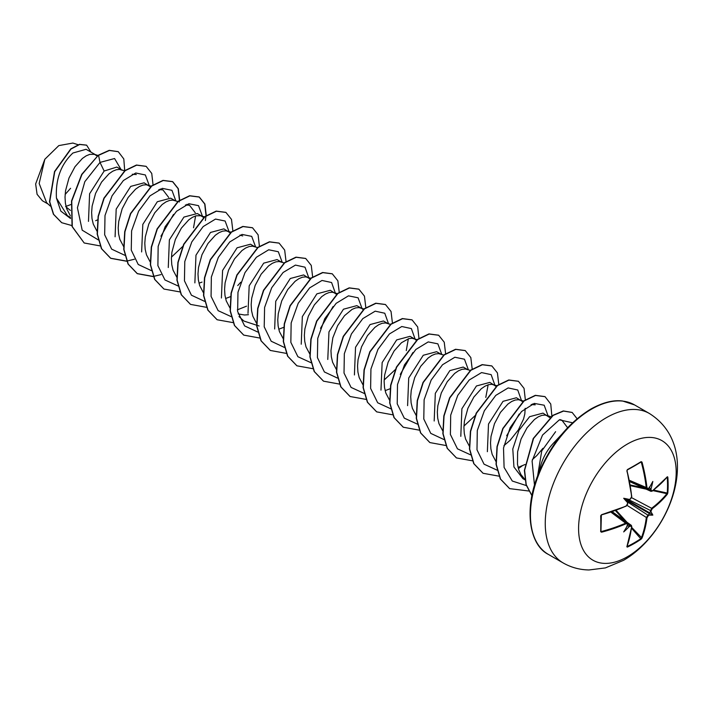 <?xml version="1.0" encoding="UTF-8"?>
<svg xmlns="http://www.w3.org/2000/svg" width="713" height="713" viewBox="0 0 713 713"><rect width="100%" height="100%" fill="white"/><g stroke="black" fill="none" stroke-linecap="round" stroke-linejoin="round"><path stroke-width="1.07" d="M652.288 490.883L650.969 491.337L650.425 490.286A137.475 85.988 -124.5 0 0 650.301 488.877L651.005 488.895A137.966 86.291 55.5 0 1 651.112 490.205L652.288 490.883A137.85 77.476 -1.3 0 0 667.332 476.747L667.814 477.05A137.333 106.023 30.8 0 1 668.143 485.054A137.333 106.023 30.8 0 1 667.814 492.941L667.216 493.057A136.843 105.649 -149.2 0 0 667.537 485.205A136.843 105.649 -149.2 0 0 667.216 477.229L667.083 477.202M628.857 499.724L629.222 499.439A100.845 38.092 169.7 0 0 623.697 498.271L626.816 500.071L629.222 499.439A137.966 72.405 -4.2 0 0 630.426 498.859L631.593 496.711A137.85 77.476 -118.7 0 0 626.879 470.865L627.378 469.591A137.333 36.506 -18.8 0 0 634.472 465.625A137.333 36.506 -18.8 0 0 641.139 461.65L640.942 462.051A136.843 36.381 161.2 0 1 634.463 465.928M627.387 556.755A69.018 39.848 -60 0 1 578.582 528.583A69.018 39.848 -60 0 1 627.387 444.047A69.018 39.848 -60 0 1 676.191 472.229A69.018 39.848 -60 0 1 627.387 556.755M641.139 461.65L642.012 462.131L640.604 462.291M642.012 462.131A137.85 81.647 58.7 0 1 646.985 487.826L648.26 488.557L647.119 489.056L646.281 487.897A137.359 81.353 -121.3 0 0 641.326 462.291M651.005 488.895A100.845 99.321 132.4 0 0 652.832 481.444A100.845 17.041 122.2 0 1 649.24 487.879L649.24 487.879A137.966 72.405 -4.2 0 1 648.26 488.557M667.814 492.941L667.332 494.225L667.216 493.057L653.58 490.072M667.332 494.225A137.85 81.638 -178.7 0 1 652.288 508.654L651.112 510.802A137.966 86.291 55.5 0 1 651.005 512.005L650.301 512.103A137.475 85.988 -124.5 0 0 650.425 510.811L651.914 508.066A137.359 81.353 1.3 0 0 666.905 493.681L652.885 490.615M627.137 546.381L627.226 546.488A136.843 105.649 29.2 0 0 640.942 538.565L641.326 537.985A137.359 81.353 -121.3 0 0 646.281 517.807L647.921 515.143A137.475 85.988 4.5 0 0 648.973 514.394L649.24 515.053A100.845 44.188 68.2 0 0 652.832 515.098A100.845 44.188 171.8 0 0 651.005 512.005M627.511 501.961L647.921 515.143L648.26 515.749L646.985 517.843A137.85 81.647 58.7 0 1 642.012 538.083L641.139 539.144A137.333 106.023 -150.8 0 1 634.472 543.368A137.333 106.023 -150.8 0 1 627.378 547.094L626.879 546.826A137.85 77.476 -118.7 0 0 631.593 526.72L630.426 526.051A137.966 86.291 -175.5 0 1 629.222 526.604L628.857 526.007A137.475 85.988 4.5 0 0 630.14 525.41L631.388 525.401L631.593 526.72M556.55 440.973L554.019 442.568A33.404 19.287 -60 0 0 539.42 471.302M65.587 206.529L70.935 204.533M95.168 154.552L86.059 149.293L72.922 153.01C60.97 164.24 55.471 179.248 56.434 198.036L67.361 215.647L70.453 217.429M97.218 156.067L94.508 154.347L89.749 154.364L86.148 155.853L82.369 158.464L74.999 166.717L68.992 178.018L65.534 190.781L65.026 197.153L65.4 203.214L66.683 208.757L70.355 215.781M121.754 169.908L116.825 167.056L104.143 171.031L89.606 193.767L88.474 221.395M122.342 170.247L119.597 169.4L116.344 169.721L112.743 171.2L108.964 173.82L101.594 182.073L95.587 193.375L92.129 206.137L91.62 212.51L91.995 218.57L93.278 224.105L96.95 231.128M150.568 186.949L144.106 182.813L130.729 186.387L116.192 209.105L115.087 236.796M148.937 185.603L146.192 184.756L142.939 185.068L139.338 186.556L135.559 189.177L128.18 197.43L122.181 208.722L118.723 221.485L118.206 227.857L118.59 233.926L119.873 239.461L123.768 246.778M174.943 200.611L170.701 198.169L157.323 201.734L142.814 224.39L141.629 251.939M177.787 201.521L172.778 200.103L169.534 200.424L165.933 201.913L162.154 204.524L154.774 212.777L148.776 224.078L145.318 236.841L144.801 243.213L145.176 249.274L146.468 254.817L150.131 261.84M201.538 215.968L197.296 213.517L183.918 217.091L169.373 239.853L168.277 267.527M203.588 217.474L200.879 215.754L196.12 215.781L192.519 217.26L188.749 219.88L181.369 228.133L175.371 239.434L171.904 252.197L171.396 258.569L171.771 264.63L173.054 270.165L176.958 277.482M198.972 283.168L202.037 282.107M230.183 232.83L223.891 228.873L210.513 232.447L195.968 255.192L194.872 282.892M228.713 231.663L225.968 230.816L222.714 231.128L219.114 232.616L215.335 235.237L207.964 243.489L201.957 254.782L198.499 267.544L197.991 273.917L198.366 279.986L199.649 285.521L203.321 292.544M225.566 298.524L230.486 296.653M254.719 246.671L250.477 244.22L237.099 247.794L222.59 270.459L221.404 298.007M257.562 247.58L252.562 246.163L249.309 246.484L245.709 247.972L241.93 250.584L234.55 258.837L228.552 270.138L225.094 282.901L224.577 289.273L224.96 295.334L226.244 300.877L229.916 307.9M238.169 313.916L244.523 314.994L248.463 314.709M281.314 262.027L277.072 259.577L263.694 263.15L249.185 285.815L247.999 313.417M284.157 262.928L279.157 261.519L275.904 261.84L272.304 263.32L268.525 265.94L261.145 274.193L255.147 285.494L251.689 298.257L251.172 304.629L251.555 310.69L252.839 316.224L256.511 323.247M278.756 329.228L283.676 327.356M310.119 279.068L303.667 274.933L290.289 278.507L275.735 301.269L274.665 328.987M308.497 277.722L305.743 276.876L302.49 277.188L298.89 278.676L295.12 281.296L287.74 289.549L281.742 300.841L278.284 313.604L277.767 319.977L278.141 326.046L279.425 331.581L283.328 338.898M336.714 294.416L330.262 290.28L316.884 293.854L302.339 316.599L301.234 344.21M337.614 293.72L332.338 292.223L329.085 292.544L325.484 294.032L321.706 296.644L314.335 304.897L308.328 316.198L304.87 328.96L304.362 335.333L304.736 341.393L306.02 346.937L309.923 354.245M361.09 308.087L356.848 305.636L343.47 309.21L328.969 331.857L327.775 359.45M364.209 309.077L358.933 307.579L355.68 307.9L352.079 309.38L344.522 315.663L337.668 325.609L332.819 337.855L330.957 350.689L331.331 356.75L332.614 362.284L336.286 369.307M387.685 323.444L383.442 320.993L370.065 324.567L355.537 347.276L354.414 374.958M390.528 324.344L385.528 322.936L382.275 323.247L378.674 324.736L374.895 327.356L367.516 335.609L361.518 346.901L358.06 359.664L357.543 366.036L357.926 372.106L359.209 377.64L362.881 384.663M385.127 390.644L390.047 388.772M414.28 338.791L410.037 336.34L396.66 339.914L382.141 362.587L380.974 390.145M417.123 339.7L412.114 338.283L408.861 338.604L401.49 342.703L394.111 350.956L388.113 362.257L384.655 375.02L384.138 381.393L384.512 387.453L385.804 392.997L389.467 400.02M440.875 354.147L436.632 351.696L423.255 355.27L408.718 377.988L407.595 405.635M443.709 355.047L438.709 353.639L435.456 353.96L431.855 355.439L428.076 358.06L420.706 366.313L414.699 377.614L411.241 390.376L410.733 396.749L411.107 402.809L412.39 408.344L416.294 415.661M467.461 369.503L463.227 367.052L449.841 370.626L435.322 393.318L434.181 420.991M470.304 370.404L465.304 368.995L462.051 369.307L458.45 370.796L454.671 373.416L447.301 381.669L441.294 392.961L437.835 405.724L437.327 412.096L437.702 418.166L438.985 423.7L442.657 430.723M496.275 386.535L489.813 382.4L476.436 385.974L461.89 408.736L460.803 436.356M494.644 385.189L491.899 384.343L488.646 384.663L485.045 386.152L481.266 388.763L473.887 397.016L467.888 408.317L464.43 421.08L463.913 427.452L464.297 433.513L465.58 439.056L469.475 446.365M522.709 401.713L516.408 397.756L503.03 401.33L488.503 424.048L487.371 451.685M521.239 400.546L518.485 399.699L515.241 400.02L511.64 401.499L507.861 404.119L500.481 412.372L494.483 423.674L491.025 436.436L490.508 442.809L490.883 448.869L492.175 454.404L496.07 461.721M518.093 467.407L525.08 464.493M549.768 417.622L543.003 413.112L529.625 416.686L519.002 430.304L512.79 448.985L513.939 466.979L522.896 478.646L524.946 479.831M547.834 415.902L545.08 415.055L541.827 415.367L538.226 416.855L534.456 419.476L527.076 427.729L521.069 439.021L517.611 451.784L517.478 464.225L518.761 469.76L520.936 474.582L524.884 479.394M95.667 220.691L97.529 219.889M363.149 309.594L361.678 308.426M416.33 340.297L414.868 339.13M503.922 445.678L510.178 440.26L518.36 429.93L523.547 419.021L524.83 413.914L525.16 408.308M532.344 459.618L536.773 455.607L542.923 448.317M561.889 434.155L554.019 442.568M65.133 194.462L70.587 188.312M42.379 200.727L37.085 194.31L35.65 183.936L44.83 159.266L58.822 145.595L72.806 143.072M44.83 159.266L39.17 183.446L46.621 202.706L50.284 206.048M70.373 210.415L66.157 206.993M555.614 431.695L541.737 450.946L537.62 475.829M104.143 171.031L99.998 162.412L114.561 158.527L121.058 169.507M70.551 218.526L60.828 211.119L56.434 198.036M98.323 239.916L82.2 230.183L77.423 207.777L84.829 181.663L99.998 162.412L98.554 155.345L109.428 150.461L118.278 151.709L123.804 158.937L124.722 170.853M71.79 225.54L61.737 222.714L53.627 214.355L49.732 201.761L54.741 171.664L70.988 149.035L79.678 144.472L86.638 145.185L90.979 152.136M98.332 155.211L81.701 174.391L71.523 200.986L72.058 226.511L84.187 242.99L72.28 226.645L71.746 201.111L81.924 174.516L98.332 155.211L109.205 150.336L118.162 151.646M61.63 222.652L53.413 214.23L49.509 201.627L54.527 171.539L70.765 148.91L79.455 144.347L86.531 145.122M559.375 419.832L561.871 420.207L567.566 427.648M531.14 404.556L535.213 404.841L532.513 403.977M488.138 384.806L485.785 397.426M475.134 415.608L463.958 426.035M408.353 338.746L406.276 350.6M395.358 369.557L384.173 379.976M259.086 325.984L243.917 321.055L238.98 316.545M246.52 306.171L237.349 309.852M185.425 204.97L189.506 205.246L195.282 212.786M195.612 215.923L193.535 227.768M183.17 246.047L171.432 257.143M158.83 189.613L162.921 189.89L168.687 197.43M132.244 174.257L136.326 174.542M149.258 185.549L145.345 174.961L135.737 173.009L123.411 180.505L112.03 195.852L105.007 215.504L104.668 234.782L111.656 249.14L124.722 255.254M160.951 236.199L173.535 214.408M175.853 200.906L171.94 190.318L162.332 188.366L150.006 195.852L138.616 211.208L131.602 230.852L131.263 250.138L138.242 264.496L151.316 270.61M202.439 216.253L198.517 205.656L188.892 203.731L176.539 211.262L165.149 226.681L158.161 246.368L157.894 265.655L164.953 279.968L178.107 285.975M229.033 231.609L225.121 221.021L215.522 219.069L203.187 226.565L191.806 241.912L184.783 261.564L184.453 280.842L191.432 295.2L204.506 301.314M237.741 285.565L240.727 282.259M255.628 246.965L251.707 236.368L242.072 234.434L229.729 241.974L218.338 257.384L211.351 277.072L211.075 296.367L218.142 310.672L231.288 316.688M282.223 262.313L278.311 251.734L268.703 249.782L256.377 257.268L244.987 272.624L237.973 292.268L237.634 311.545L244.612 325.903L257.687 332.017M308.818 277.918L305.012 267.188L295.449 265.093L283.106 272.491L271.671 287.811L264.594 307.481L264.211 326.821L271.19 341.233L284.282 347.374M320.511 328.319L333.087 306.528M335.413 293.275L331.598 282.526L322.009 280.459L309.638 287.9L298.203 303.283L291.154 322.998L290.842 342.347L297.891 356.705L311.073 362.748M361.999 308.373L358.086 297.793L348.479 295.842L336.153 303.328L324.772 318.684L317.748 338.327L317.419 357.605L324.397 371.963L337.463 378.077M388.603 323.978L384.779 313.239L375.19 311.162L362.828 318.604L351.384 333.987L344.334 353.701L344.022 373.051L351.081 387.417L364.254 393.451M400.287 374.378L412.872 352.579M415.189 339.335L411.374 328.586L401.784 326.518L389.423 333.96L377.979 349.343L370.929 369.058L370.617 388.407L377.676 402.765L390.849 408.807M441.775 354.432L437.853 343.835L428.228 341.91L415.875 349.441L404.485 364.86L397.498 384.548L397.221 403.834L404.289 418.148L417.444 424.155M468.37 369.789L464.457 359.2L454.849 357.249L442.523 364.744L431.142 380.091L424.119 399.743L423.789 419.021L430.768 433.379L443.842 439.493M494.974 385.394L491.15 374.646L481.56 372.578L469.199 380.02L457.755 395.403L450.705 415.118L450.393 434.467L457.452 448.825L470.625 454.867M506.658 435.786L519.242 413.995M521.56 400.751L517.745 390.002L508.155 387.925L495.793 395.376L484.35 410.75L477.3 430.474L476.988 449.814L484.047 464.181L497.219 470.215M548.154 416.098L544.179 405.216L534.251 403.406L521.577 411.508L510.116 427.702L503.512 448.022L504.091 467.398L512.29 481.034L526.524 485.642M572.584 422.782L559.34 419.85L542.504 435.09L532.094 460.99L534.492 485.205M84.187 242.99L100.087 245.896M153.063 185.104L151.744 173.419L146.156 166.37L136.655 165.158L125.149 170.692L104.134 198.303L98.332 216.467L97.378 234.14L101.665 248.801L110.782 258.338L126.682 261.252M179.676 200.166L178.303 188.669L172.751 181.717L163.241 180.514L151.735 186.048L130.729 213.659L124.927 231.814L123.973 249.497L128.251 264.149L137.377 273.694L153.277 276.608M206.271 215.522L204.898 204.016L199.337 197.073L189.836 195.861L178.33 201.405L157.323 229.007L151.521 247.17L150.568 264.844L154.846 279.505L163.963 289.05L180.024 291.938M232.866 230.878L231.484 219.372L225.932 212.429L216.431 211.217L204.925 216.761L183.909 244.363L178.116 262.518L177.154 280.2L181.441 294.852L190.558 304.398L206.458 307.312M259.434 246.52L258.115 234.827L252.527 227.777L243.026 226.574L231.511 232.108L210.504 259.719L204.711 277.874L203.749 295.556L208.027 310.208L217.153 319.754L233.213 322.65M286.047 261.582L284.674 250.076L279.122 243.133L269.612 241.921L258.106 247.464L237.099 275.075L231.297 293.23L230.344 310.913L234.622 325.565L243.748 335.11L259.648 338.015M312.642 276.938L311.269 265.432L305.717 258.489L296.207 257.277L284.701 262.812L263.694 290.423L257.892 308.586L256.938 326.26L261.216 340.921L270.343 350.457L286.243 353.372M339.236 292.285L337.855 280.788L332.303 273.837L322.802 272.633L311.296 278.168L290.28 305.779L284.487 323.934L283.524 341.616L287.811 356.268L296.929 365.814L312.989 368.71M365.822 307.642L364.45 296.136L358.897 289.193L349.397 287.981L337.882 293.524L316.875 321.126L311.082 339.29L310.119 356.963L314.397 371.625L323.524 381.17L339.424 384.075M392.417 322.998L391.045 311.492L385.492 304.549L375.983 303.337L364.477 308.881L343.47 336.483L337.668 354.637L336.714 372.32L340.992 386.972L350.119 396.517L366.179 399.414M418.994 338.639L417.675 326.946L412.078 319.896L402.578 318.693L391.072 324.228L370.065 351.839L364.263 369.994L363.309 387.676L367.587 402.328L376.705 411.873L392.613 414.788M445.607 353.701L444.235 342.195L438.673 335.253L429.173 334.041L417.666 339.584L396.651 367.195L390.858 385.35L389.895 403.032L394.182 417.684L403.308 427.23L419.199 430.135M472.193 369.058L470.821 357.552L465.268 350.609L455.767 349.397L444.261 354.931L423.246 382.542L417.453 400.706L416.49 418.379L420.777 433.041L429.894 442.577L445.794 445.491M498.788 384.405L497.416 372.899L491.863 365.956L482.362 364.753L470.856 370.288L449.841 397.899L444.039 416.053L443.085 433.736L447.363 448.388L456.489 457.933L472.55 460.83M525.365 400.055L524.046 388.362L518.458 381.312L508.948 380.1L497.442 385.644L476.436 413.246L470.633 431.41L469.68 449.083L473.958 463.744L483.084 473.289L499.136 476.177M518.396 468.566L522.076 465.963M551.88 416.312L550.757 404.039L545.044 396.669L535.543 395.457L524.037 401L503.021 428.602L497.228 446.757L496.275 464.439L500.553 479.091L509.67 488.637L528.796 491.007M577.111 418.754L572.183 412.479L563.555 411.071L553.199 415.403L533.565 438.433L524.608 470.259L526.212 484.626L531.934 495.58M146.04 166.307L136.433 165.033L124.927 170.567L103.911 198.178L98.118 216.333L97.155 234.016L101.442 248.668L110.56 258.213L126.62 261.11M126.78 261.083L134.418 259.238M179.275 201.993L179.409 200.629M179.435 200.335L178.116 188.642L172.528 181.592L163.027 180.38L151.512 185.924L130.506 213.526L124.704 231.689L123.75 249.363L128.028 264.024L137.154 273.569L153.215 276.457M153.375 276.439L161.013 274.594M205.38 220.584L206.004 215.986M206.03 215.683L204.711 203.989L199.114 196.948L189.613 195.736L178.107 201.28L157.101 228.882L151.299 247.037L150.345 264.719L154.623 279.371L163.856 288.979M225.816 212.358L216.208 211.093L204.702 216.627L183.687 244.238L177.893 262.393L176.931 280.075L181.218 294.727L190.451 304.335M252.411 227.714L242.803 226.44L231.288 231.983L210.282 259.585L204.488 277.749L203.526 295.423L207.813 310.084L217.046 319.691M279.006 243.071L269.398 241.796L257.883 247.331L236.876 274.942L231.074 293.105L230.121 310.779L234.408 325.44L243.641 335.048M305.601 258.427L295.984 257.152L284.478 262.687L263.471 290.298L257.669 308.453L256.716 326.135L260.994 340.787L270.227 350.395M332.196 273.774L322.579 272.5L311.073 278.043L290.066 305.645L284.264 323.809L283.302 341.482L287.589 356.144L296.822 365.751M358.782 289.13L349.174 287.856L337.668 293.391L316.652 321.002L310.859 339.156L309.897 356.839L314.183 371.491L323.417 381.099M385.376 304.478L375.76 303.212L364.254 308.747L343.247 336.358L337.445 354.513L336.491 372.195L340.769 386.847L350.003 396.455M411.971 319.834L402.355 318.559L390.849 324.103L369.842 351.705L364.04 369.869L363.086 387.542L367.364 402.203L376.598 411.811M438.566 335.19L428.95 333.916L417.444 339.45L396.428 367.061L390.635 385.225L389.681 402.898L393.959 417.56L403.193 427.167M465.161 350.546L455.545 349.272L444.039 354.807L423.023 382.418L417.23 400.572L416.267 418.255L420.554 432.907L429.787 442.515M491.747 365.894L482.14 364.619L470.633 370.163L449.618 397.765L443.825 415.929L442.862 433.602L447.149 448.263L456.382 457.871M518.342 381.25L508.725 379.976L497.219 385.51L476.213 413.121L470.411 431.276L469.457 448.958L473.735 463.61L482.968 473.218M544.937 396.597L535.32 395.332L523.814 400.866L502.808 428.477L497.006 446.632L496.052 464.315L500.33 478.967L509.563 488.574M572.067 412.417L563.306 410.946L552.914 415.314L533.244 438.495L524.376 470.437L526.078 484.795L531.916 495.678M600.952 515.481L601.558 514.724A137.85 77.476 -1.3 0 0 626.29 505.891L627.743 503.975L626.005 506.105A137.359 77.2 178.7 0 1 601.353 514.911L600.952 515.481A136.843 36.381 78.8 0 1 600.952 531.31L601.353 531.533A137.359 81.353 1.3 0 0 626.005 523.012L627.324 523.057L627.565 524.403A137.966 72.405 -115.8 0 1 627.467 525.597L627.467 525.597A100.845 17.041 117.8 0 1 623.697 531.916A100.845 99.321 107.6 0 0 629.222 526.604M627.565 524.403L626.29 523.663A137.85 81.638 -178.7 0 1 601.558 532.201L600.694 531.684A137.333 36.506 -101.2 0 0 600.694 515.802M626.29 505.891L627.636 503.44A137.475 72.156 64.2 0 0 627.574 502.567M623.697 498.271A100.845 38.092 70.3 0 0 627.467 502.478L626.816 500.071M650.301 488.877L649.222 487.139M626.816 525.944L628.857 526.007M648.973 514.394L649.222 513.004L650.301 512.103M627.378 469.591L626.879 470.865M601.353 514.911L600.952 531.31L601.558 532.201M627.672 525.169L627.271 523.012L611.718 511.8M627.565 503.806A137.966 72.405 -115.8 0 0 627.467 502.478L627.538 502.014M626.192 506.15L601.558 514.724M630.426 498.859L630.14 499.1A137.475 72.156 175.8 0 1 629.356 499.483M631.593 496.711L631.638 496.355A137.359 77.2 61.3 0 0 626.985 470.803M610.854 512.086L626.29 523.663M641.067 462.015L627.306 469.956L627.048 470.678L631.763 496.498L630.8 498.61M646.985 487.826L629.24 480.241M627.707 523.672L630.426 526.051M626.932 546.292L626.879 546.826M627.226 546.488L627.378 547.094M651.112 490.205L647.707 489.047M631.54 528.253L641.139 539.144M629.499 481.533L650.969 491.337L652.19 491.132L667.065 477.077M631.656 527.379L642.012 538.083M627.119 505.419L646.985 517.843M667.814 477.05L667.216 477.229M652.288 508.654L631.602 497.656M628.795 499.733L651.112 510.802M652.832 515.098L649.222 513.004M563.118 562.922A86.273 49.812 -60 0 1 549.892 493.788A86.273 49.812 -60 0 1 606.255 417.756A86.273 49.812 -60 0 1 649.391 413.487L634.579 404.931A86.273 49.812 120 0 0 591.442 409.2A86.273 49.812 120 0 0 535.08 485.232A86.273 49.812 120 0 0 548.306 554.366L563.118 562.922C571.06 567.45 579.678 569.803 588.974 569.963L605.39 567.913L623.51 560.356C672.689 531.907 702.376 446.855 649.391 413.487M649.24 515.053A137.966 86.291 -175.5 0 1 648.26 515.749M634.303 466.017A136.843 36.381 161.2 0 1 627.369 469.894M600.997 530.9L601.353 531.533M624.383 520.41L615.364 510.517M616.05 510.258L627.003 522.273M649.231 513.413L626.932 500.535M627.271 499.938L649.579 512.816M646.138 489.136L630.256 485.651M630.132 484.929L643.206 487.799M548.306 554.366C530.953 545.855 523.289 513.253 537.397 476.427C549.527 445.937 567.298 423.504 590.712 409.128C602.637 402.488 613.26 399.779 622.583 401.009L634.579 404.931M78.127 144.73L72.824 143.037M42.379 200.736L48.029 203.989M525.116 479.608L524.634 479.172M561.871 420.207L559.981 419.609M551.194 416.82L546.586 415.349M523.494 401.107L519.991 399.993M497.175 385.84L493.405 384.646M310.752 278.284L307.25 277.17M242.696 235.95L239.987 235.094M230.967 232.224L227.474 231.11M204.373 216.868L200.879 215.754M189.506 205.246L186.806 204.381M162.921 189.89L160.211 189.034M151.468 186.253L147.698 185.05M124.873 170.897L121.103 169.694M98.002 155.461L94.508 154.347M629.419 481.132L646.914 488.993L648.973 488.271M612.102 511.667L631.326 525.356L631.763 526.515L626.959 546.47M627.672 502.478L627.538 504.243M629.329 499.608L630.328 499.127"/></g></svg>
